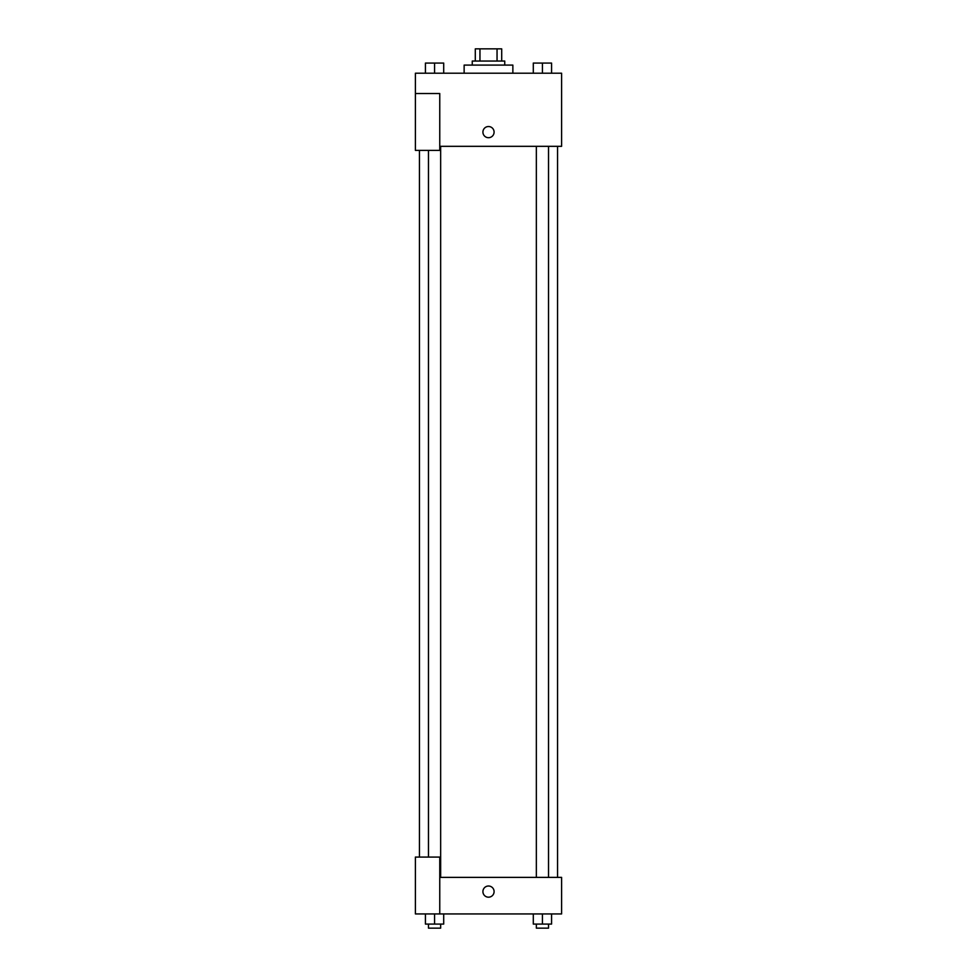 <?xml version="1.0" encoding="UTF-8"?>
<svg xmlns="http://www.w3.org/2000/svg" width="977" height="977" viewBox="0 0 977 977"><rect width="100%" height="100%" fill="white"/><g stroke="black" fill="none" stroke-linecap="round" stroke-linejoin="round"><path stroke-width="1.47" d="M479.951 61.038L479.951 48.85L475.298 48.85L475.298 61.038L475.298 48.85M479.951 48.85L501.702 48.85L501.702 61.038M497.049 61.038L497.049 48.85M472.257 65.093L472.257 61.038L504.743 61.038L504.743 65.093M512.864 73.214L512.864 65.093L464.136 65.093L464.136 73.214M415.396 93.523L415.396 150.385L439.76 150.385L439.76 93.523L415.396 93.523L415.396 73.214L561.604 73.214L561.604 146.33L439.76 146.33M482.919 132.115A5.581 5.581 0 0 1 491.297 127.279A5.581 5.581 0 0 1 491.297 136.951A5.581 5.581 0 0 1 482.919 132.115M439.76 877.383L561.604 877.383L561.604 913.935L415.396 913.935L415.396 857.073L439.76 857.073L439.76 913.935M482.919 891.598A5.581 5.581 0 0 1 491.297 886.762A5.581 5.581 0 0 1 491.297 896.434A5.581 5.581 0 0 1 482.919 891.598M533.295 913.935L533.295 924.083L551.578 924.083L551.578 913.935L551.578 924.083M542.43 924.083L542.43 913.935M548.524 924.083L548.524 928.15L536.349 928.15L536.349 924.083M425.422 913.935L425.422 924.083L443.705 924.083L443.705 913.935L443.705 924.083M434.57 924.083L434.57 913.935M440.651 924.083L440.651 928.15L428.476 928.15L428.476 924.083M533.295 73.214L533.295 63.065L551.578 63.065L551.578 73.214L551.578 63.065M542.43 73.214L542.43 63.065M548.524 63.065L536.349 63.065M425.422 73.214L425.422 63.065L443.705 63.065L443.705 73.214L443.705 63.065M434.57 73.214L434.57 63.065M440.651 63.065L428.476 63.065M557.549 877.383L557.549 146.33M419.451 857.073L419.451 150.385M536.349 146.33L536.349 877.383M548.524 146.33L548.524 877.383M440.651 877.383L440.651 146.33M428.476 857.073L428.476 150.385"/></g></svg>
